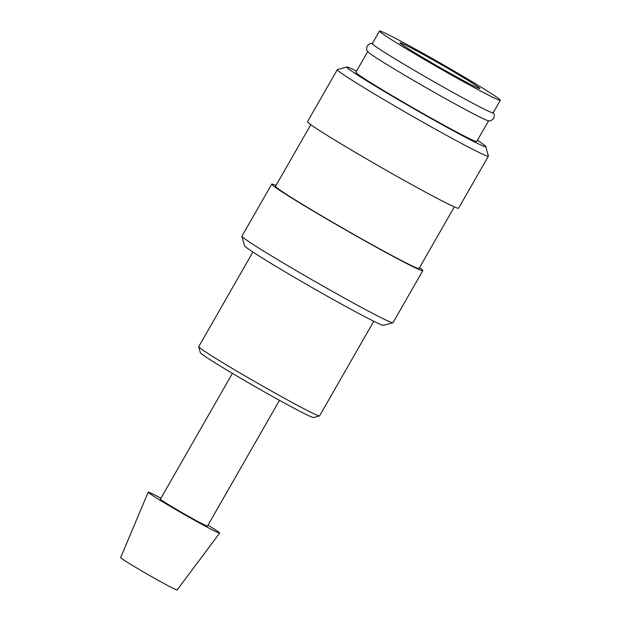 <?xml version="1.0" encoding="UTF-8"?>
<svg xmlns="http://www.w3.org/2000/svg" width="621" height="621" viewBox="0 0 621 621"><rect width="100%" height="100%" fill="white"/><g stroke="black" fill="none" stroke-linecap="round" stroke-linejoin="round"><path stroke-width="0.93" d="M379.478 31.05L372.282 43.61A69.637 2.437 29.8 0 0 406.724 65.896A69.637 2.437 29.8 0 0 493.144 112.828L500.332 100.268A69.637 2.437 29.8 0 0 465.89 77.982A69.637 2.437 29.8 0 0 379.478 31.05A69.637 2.437 29.8 0 0 413.92 53.336A69.637 2.437 29.8 0 0 500.332 100.268M419.517 267.659A87.049 3.043 -150.2 0 1 422.823 270.647L393.023 322.679A87.049 3.043 -150.2 0 1 392.922 322.741A87.049 3.043 -150.2 0 1 285 264.01A87.049 3.043 -150.2 0 1 241.942 236.275A87.049 3.043 -150.2 0 1 241.949 236.151L271.75 184.126A87.049 3.043 -150.2 0 1 275.996 185.462M392.922 322.741L383.429 325.319A80.086 2.802 -150.2 0 1 284.146 271.284A80.086 2.802 -150.2 0 1 244.527 245.761L241.942 236.275M422.823 270.647A87.049 3.043 -150.2 0 1 314.8 211.978A87.049 3.043 -150.2 0 1 271.75 184.126M454.324 206.878L419.043 268.482A82.694 2.895 -150.2 0 1 316.423 212.747A82.694 2.895 -150.2 0 1 275.522 186.284L310.803 124.689M477.409 140.299A80.086 2.802 -150.2 0 1 485.793 146.579L488.378 156.073A87.049 3.043 -150.2 0 1 488.37 156.189A87.049 3.043 -150.2 0 1 380.355 97.52A87.049 3.043 -150.2 0 1 337.296 69.668A87.049 3.043 -150.2 0 1 337.397 69.599L346.891 67.029A80.086 2.802 -150.2 0 1 356.547 71.081M488.37 156.189L458.57 208.221A87.049 3.043 -150.2 0 1 350.555 149.552A87.049 3.043 -150.2 0 1 307.496 121.7L337.296 69.668M485.793 146.579A80.086 2.802 -150.2 0 1 386.409 92.715A80.086 2.802 -150.2 0 1 346.891 67.029M492.903 112.378C493.493 113.977 495.007 112.479 493.78 118.409C489.286 122.469 489.806 120.412 488.129 120.715A69.637 2.437 -150.2 0 1 402.222 73.759A69.637 2.437 -150.2 0 1 368.02 51.923C367.422 50.324 365.916 51.822 367.143 45.892C371.637 41.832 371.117 43.889 372.794 43.586M488.58 120.8L476.726 141.495A69.637 2.437 -150.2 0 1 390.306 94.563A69.637 2.437 -150.2 0 1 355.864 72.277L367.717 51.582M207.996 525.164A41.203 1.444 -150.2 0 1 219.671 533.105A41.203 1.444 -150.2 0 1 168.555 505.331A41.203 1.444 -150.2 0 1 148.171 492.158A41.203 1.444 -150.2 0 1 160.932 498.205M219.671 533.105L177.14 589.95A32.54 1.141 -150.2 0 1 136.76 568.013A32.54 1.141 -150.2 0 1 120.668 557.604L148.171 492.158M279.489 400.328L207.461 526.103A27.122 0.947 -150.2 0 1 173.802 507.823A27.122 0.947 -150.2 0 1 160.397 499.144L232.425 373.368M373.772 321.267L319.582 415.876A69.637 2.437 -150.2 0 1 319.505 415.93A69.637 2.437 -150.2 0 1 233.17 368.944A69.637 2.437 -150.2 0 1 198.72 346.759A69.637 2.437 -150.2 0 1 198.72 346.665L252.91 252.048M319.505 415.93L313.574 417.537A65.283 2.282 -150.2 0 1 232.627 373.493A65.283 2.282 -150.2 0 1 200.335 352.689L198.72 346.759M457.087 73.806A46.032 1.607 -150.2 0 1 479.8 88.57A46.032 1.607 -150.2 0 1 422.73 57.512A46.032 1.607 -150.2 0 1 399.955 42.841A46.032 1.607 -150.2 0 1 457.087 73.806"/></g></svg>

